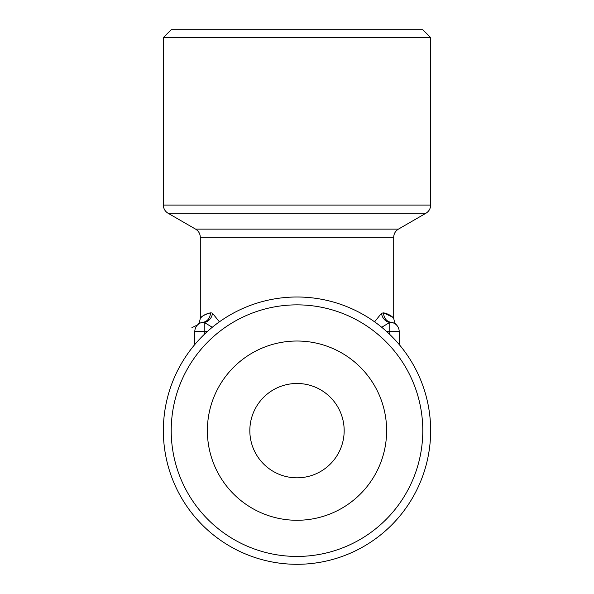 <?xml version="1.0" encoding="UTF-8"?>
<svg xmlns="http://www.w3.org/2000/svg" width="594" height="594" viewBox="0 0 594 594"><rect width="100%" height="100%" fill="white"/><g stroke="black" fill="none" stroke-linecap="round" stroke-linejoin="round"><path stroke-width="0.89" d="M297 564.3A133.65 133.65 0 0 0 430.65 430.65A133.65 133.65 0 0 0 297 297A133.65 133.65 0 0 0 163.35 430.65A133.65 133.65 0 0 0 297 564.3M297 556.437A125.787 125.787 0 0 1 171.213 430.65A125.787 125.787 0 0 1 297 304.863A125.787 125.787 0 0 1 422.787 430.65A125.787 125.787 0 0 1 297 556.437M297 520.277A89.627 89.627 0 0 1 207.373 430.65A89.627 89.627 0 0 1 297 341.023A89.627 89.627 0 0 1 386.627 430.65A89.627 89.627 0 0 1 297 520.277M297 477.821A47.171 47.171 0 0 1 249.829 430.65A47.171 47.171 0 0 1 297 383.479A47.171 47.171 0 0 1 344.171 430.65A47.171 47.171 0 0 1 297 477.821M383.635 312.867L392.575 317.137C395.819 321.057 392.419 314.575 383.627 312.867L381.526 313.238A9.437 8.071 -113.3 0 0 389.768 322.416L389.768 331.593L399.205 331.593L399.205 344.527M396.243 324.725L395.522 324.116M394.282 323.307L392.708 322.624M381.526 313.238L374.606 321.837M381.734 313.149L382.142 313.001M194.795 344.527L194.795 331.593A9.437 9.437 0 0 1 197.572 324.903L197.527 324.955C197.208 324.532 198.953 325.727 200.297 318.273L200.297 237.303L393.703 237.303C393.815 233.739 395.389 231.014 398.418 229.128L195.582 229.128C198.611 231.014 200.185 233.739 200.297 237.303M199.242 323.582L198.827 323.864A9.437 9.437 0 0 1 198.901 323.812L198.819 323.864M198.864 323.834L198.938 323.782A9.437 9.437 0 0 1 202.257 322.364L201.195 322.661M210.729 312.838L211.761 312.971M201.618 316.966L200.304 318.273M210.373 312.867C204.767 314.568 201.425 316.35 200.364 318.198C202.457 315.659 205.791 313.884 210.373 312.867A9.437 8.435 83 0 1 203.081 322.23L204.232 322.416A9.437 8.071 113.3 0 0 212.474 313.238L219.394 321.837M430.65 205.071L163.35 205.071L163.35 37.563L430.65 37.563L430.65 205.071C430.531 208.635 428.957 211.36 425.935 213.246L168.065 213.246L195.582 229.128M430.65 37.563L422.787 29.7L171.213 29.7L163.35 37.563M204.232 334.437L204.232 331.593L194.795 331.593A9.437 9.437 0 0 1 203.081 322.23L201.618 322.527M207.276 331.593L204.232 331.593L204.232 322.416L212.288 327.272M200.2 323.062L200.906 322.765M383.627 312.867A9.437 8.435 -83 0 0 390.919 322.23L390.919 322.23A9.437 9.437 0 0 1 399.205 331.593A9.437 9.437 0 0 0 390.919 322.23L389.768 322.416L381.704 327.272M386.724 331.593L389.768 331.593L389.768 334.437M393.703 237.303L393.703 318.273C395.129 325.757 396.562 324.309 396.361 324.844L396.205 324.695M394.074 323.195L390.934 322.23M163.35 205.071C163.469 208.635 165.043 211.36 168.065 213.246M398.418 229.128L425.935 213.246M199.681 323.329L200.267 323.032M191.899 327.65L197.572 324.903M201.158 322.676L201.745 322.49"/></g></svg>

